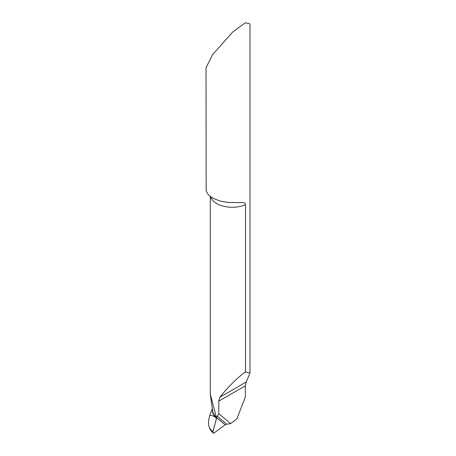 <?xml version="1.0" encoding="UTF-8"?>
<svg xmlns="http://www.w3.org/2000/svg" width="456" height="456" viewBox="0 0 456 456"><rect width="100%" height="100%" fill="white"/><g stroke="black" fill="none" stroke-linecap="round" stroke-linejoin="round"><path stroke-width="0.68" d="M218.794 413.871L218.794 401.126L220.003 397.142C226.974 387.982 238.858 376.234 245.533 371.914L245.533 204.704L244.912 203.176L243.624 202.646L228.16 202.441L220.003 201.033L212.456 198.012L208.21 194.672L206.169 190.99L206.021 67.813L212.456 54.805L232.702 32.057L245.305 22.8L249.979 23.854L249.979 373.071L246.234 381.997L245.362 385.787L245.362 396.971L236.818 418.99L230.582 423.607A662.676 382.601 120 0 0 218.794 413.871L216.446 417.61L210.296 394.212L210.296 196.576M210.957 430.76L209.025 426.679C208.255 422.974 208.5 419.269 209.749 415.576C209.954 414.892 211.726 415.348 215.078 416.949C211.744 415.359 209.971 414.903 209.749 415.576L212.336 408.65M212.462 409.528A33.413 17.716 -3.8 0 0 215.078 416.949A33.413 17.716 -3.8 0 0 216.497 418.448A5.495 3.175 120 0 0 216.651 417.73A658.606 380.247 -60 0 1 225.178 424.804L214.172 432.943A1.647 0.952 -60 0 1 213.613 433.2L212.844 432.379L212.918 431.878L216.497 418.448L216.446 417.61L215.078 416.949L216.651 417.73A658.606 380.247 -60 0 1 225.178 424.804L226.717 424.188A660.014 381.062 120 0 0 217.102 416.22M230.582 423.607L226.717 424.188M245.533 371.914L249.979 373.071M211.048 430.874L213.34 433.194M225.178 424.804L214.177 432.943C211.242 433.65 214.508 427.574 214.708 425.163L216.651 417.73L225.178 424.804M210.643 196.838A21.979 12.688 0 0 0 216.731 203.558A21.979 12.688 0 0 0 245.533 204.704M216.013 416.345A21.979 12.688 0 0 0 216.731 416.778A21.979 12.688 0 0 0 216.839 416.841M218.794 401.126L245.362 385.787M220.003 397.142L246.234 381.997M212.616 410.639A33.271 17.641 -3.8 0 0 216.378 417.434M212.844 432.379A38.686 20.514 176.2 0 1 209.566 428.378M209.025 426.679A38.578 20.457 -3.8 0 0 212.918 431.878M212.616 410.651L210.336 394.708"/></g></svg>

